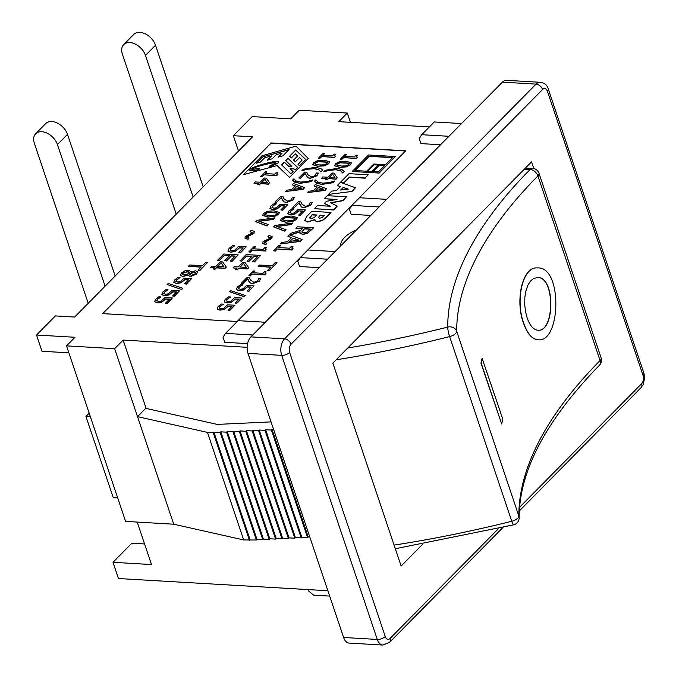<?xml version="1.0" encoding="UTF-8"?>
<svg xmlns="http://www.w3.org/2000/svg" width="679" height="679" viewBox="0 0 679 679"><rect width="100%" height="100%" fill="white"/><g stroke="black" fill="none" stroke-linecap="round" stroke-linejoin="round"><path stroke-width="1.02" d="M115.158 276.005L67.501 134.383A14.395 9.582 -135.4 0 0 57.418 123.103A14.395 9.582 -135.4 0 0 45.705 123.595L35.648 133.788A14.395 9.582 44.6 0 1 47.36 133.296A14.395 9.582 44.6 0 1 57.435 144.568L105.101 286.19M88.211 303.292L34.34 143.227A14.395 9.582 44.6 0 1 35.648 133.788M203.191 186.852L155.525 45.23A14.395 9.582 -135.4 0 0 145.45 33.95A14.395 9.582 -135.4 0 0 133.738 34.442L123.68 44.636A14.395 9.582 44.6 0 1 135.393 44.135A14.395 9.582 44.6 0 1 145.467 55.415L193.125 197.037M176.243 214.14L122.373 54.074A14.395 9.582 44.6 0 1 123.68 44.636M253.954 183.169L258.92 183.466L257.791 184.603L259.353 184.688L260.473 183.551L268.392 184.017L269.555 182.838L266.329 178.127L264.301 178.008L260.133 182.235L255.168 181.938L254.022 183.372L258.733 183.653M261.687 182.32L264.861 179.112L267.322 182.651L261.687 182.32M267.246 182.643L264.861 179.112M264.929 179.315L261.941 182.337M269.555 182.838L268.392 184.017M268.46 184.221L260.473 183.551M260.541 183.754L259.353 184.688M259.42 184.892L257.791 184.603M345.984 161.212L339.593 161.627L335.451 163.834L334.603 165.71L339.967 167.323L346.332 166.915L350.483 164.708L351.349 162.816L345.984 161.212M337.183 165.421L337.056 163.928L340.026 162.587L348.768 163.104L348.879 164.615L346.001 165.931L341.248 166.024L336.597 164.921M349.371 163.715L348.768 163.104L349.346 163.614M348.836 163.308L340.094 162.79L337.123 164.131L336.648 165.022M351.374 162.918L350.551 164.912L340.035 167.526L334.637 165.812M334.688 180.979L329.06 182.626L322.55 183.16L317.755 181.964L315.811 179.884L314.267 181.344L316.796 183.355L321.439 184.298L333.33 182.456L334.688 180.979M334.781 180.987L333.397 182.659L321.507 184.493L314.267 181.344M346.426 154.625L344.949 154.54L340.349 159.2L341.826 159.285L343.498 157.587L356.509 158.351L357.485 157.358L356.416 156.739L357.426 155.27L356.102 155.185L354.387 156.925L344.711 156.357L346.426 154.625L344.966 156.374M357.485 157.358L356.509 158.351M356.577 158.555L343.498 157.587M343.566 157.791L341.826 159.285M341.893 159.489L340.349 159.2M356.483 156.985L357.426 155.27M317.186 186.988L313.588 190.629L308.69 191.266L307.366 192.598L324.986 190.222L326.531 188.66L315.277 184.595L314.004 185.885L317.186 186.988M326.531 188.66L325.054 190.426L307.366 192.598M323.824 189.297L315.565 190.375L318.476 187.429L323.824 189.297M317.051 187.115L314.004 185.885M323.45 189.348L318.544 187.633L315.871 190.341M352.197 171.498L378.941 173.06L395.254 156.535L368.51 154.982L352.197 171.498L378.941 173.06M374.01 164.607L378.559 164.878L371.99 171.532L367.432 171.269L374.01 164.607L367.687 171.286M378.381 171.906L372.907 171.583L379.485 164.929L384.959 165.252L378.381 171.906M392.606 157.503L385.494 164.7L373.722 164.021L366.609 171.218L354.837 170.531L369.062 156.128L392.606 157.503M384.772 165.438L379.553 165.133L373.161 171.6M378.373 165.065L374.078 164.81M395.254 156.535L379.009 173.264M392.42 157.689L369.13 156.331L355.092 170.548M276.633 226.345L291.24 224.401L292.581 223.035L274.902 225.487L273.544 226.854L284.739 230.987L286.012 229.697L276.633 226.345M292.581 223.035L291.308 224.605L277.066 226.497M286.012 229.697L284.807 231.191L273.544 226.854M277.007 165.37L289.568 177.38L308.224 158.487L296.01 146.121L262.052 155.797L243.396 174.69L277.083 165.574L243.396 174.69M297.665 167.484L295.161 170.013L294.032 168.935L290.077 168.706L293.133 171.626L290.96 173.824L281.539 164.819L284.263 162.06L288.414 166.032L291.647 166.219L285.655 160.482L287.93 158.173L297.665 167.484M305.677 159.421L299.464 165.71L297.971 164.276L302.147 160.049L299.541 157.562L295.365 161.789L293.574 160.066L297.606 155.983L295.382 153.861L291.35 157.944L289.568 156.246L295.781 149.957L305.677 159.421M256.365 163.198L262.569 156.908L289.059 149.567L282.854 155.856L278.084 157.172L282.124 153.089L276.183 154.736L272.152 158.818L267.348 160.151L271.524 155.924L264.538 157.859L260.371 162.086L256.365 163.198M270.03 165.684L275.937 163.002C275.997 161.296 250.729 167.866 251.833 169.266L259.675 168.443L258.92 169.665C253.004 170.913 249.745 171.133 249.134 170.31C247.521 167.815 278.441 159.064 278.636 161.958C278.594 163.019 275.504 164.615 269.376 166.745L270.03 165.684L269.622 166.669M293.065 171.694L290.077 168.706M298.106 164.411L302.147 160.049M278.458 157.07L282.124 153.089M288.762 149.872L262.569 156.908M262.637 157.112L256.738 163.096M259.522 168.689L251.909 169.36M275.929 163.113L270.098 165.888M289.568 177.38L308.224 158.487M289.636 177.575L277.083 165.574M291.647 166.219L288.482 166.228L284.331 162.256L281.675 164.946M297.589 167.552L287.998 158.377L285.791 160.617M297.606 155.983L293.71 160.202M305.601 159.497L295.849 150.161L289.712 156.374M271.524 155.924L267.713 160.049M278.653 162.06C277.669 159.531 248.438 167.798 249.185 170.404M271.787 238.253L271.94 236.385L268.943 235.621L267.891 236.682L270.2 238.193L263.019 241.631L262.866 243.498L265.862 244.27L266.915 243.201L264.623 242.726L264.606 241.69L271.855 238.456L264.352 242.496M272.372 236.996L271.94 236.385M272.007 236.589L271.855 238.456M270.267 238.397L267.891 236.682M270.488 237.497L270.2 238.193M266.915 243.201L265.93 244.474L262.934 243.702M337.09 168.443L325.199 170.276L323.739 171.745L329.468 170.106L335.978 169.572L340.765 170.768L342.81 172.856L344.261 171.388L341.724 169.377L337.09 168.443M344.261 171.388L342.785 173.06L340.841 170.972L336.046 169.775L329.536 170.31L323.832 171.753M266.21 249.796L265.243 249.049L266.389 247.462L265.065 247.385L263.104 249.371L253.428 248.803L255.397 246.817L253.921 246.732L248.82 251.901L250.288 251.985L252.215 250.042L265.226 250.797L266.21 249.796L265.294 251.001L252.282 250.245L250.356 252.189L248.82 251.901M266.389 247.462L265.311 249.252M255.397 246.817L253.683 248.82M321.625 178.161L326.582 178.45L325.462 179.595L327.015 179.68L328.144 178.543L336.063 179.01L337.225 177.83L334 173.12L331.963 173.001L327.796 177.219L322.839 176.93L321.693 178.365L326.395 178.645M329.357 177.312L332.532 174.104L334.993 177.643L329.357 177.312M334.917 177.635L332.532 174.104M332.6 174.308L329.612 177.329M337.225 177.83L336.063 179.01M336.13 179.205L328.144 178.543M328.212 178.747L327.015 179.68M327.083 179.884L325.462 179.595M247.029 261.279L248.743 261.381L253.691 256.365L257.638 256.594L252.69 261.61L254.396 261.712L260.6 255.423L246.171 254.583L239.959 260.872L241.673 260.965L246.621 255.958L251.985 256.272L247.029 261.279L248.743 261.381M257.451 256.789L253.759 256.569L248.811 261.585M260.6 255.423L254.464 261.916L252.69 261.61M251.799 256.458L246.689 256.161L241.741 261.169L239.959 260.872M300.687 201.561L298.641 201.442L292.827 207.333L294.499 207.426L299.125 202.741L301.586 206.9L303.988 207.562L310.77 204.948L312.315 202.452L310.261 202.334L309.183 204.761L307.443 205.89L305.168 206.255L301.883 204.073L300.687 201.561M312.315 202.452L310.838 205.151L304.056 207.766L301.586 206.9M301.654 207.103L300.381 205.482M300.449 205.686L299.125 202.741M299.201 202.945L294.499 207.426M294.567 207.63L292.827 207.333M248.616 267.568L245.043 262.459L242.819 262.332L238.295 266.906L234.23 266.669L233.016 267.899L237.081 268.137L235.681 269.563L237.234 269.648L238.635 268.23L247.453 268.748L248.684 267.772L247.521 268.943L238.702 268.434L237.302 269.852L235.681 269.563M236.895 268.332L233.016 267.899M246.367 267.382L239.857 267L243.515 263.291L246.367 267.382M246.29 267.373L243.583 263.494L240.111 267.017M289.857 212.739L290.34 211.313L294.024 208.86L291.978 208.742L288.694 211.194L287.794 213.622L290.434 214.666L294.89 213.885L298.752 210.855L302.596 211.076L298.641 215.09L300.339 215.184L305.508 209.947L298.073 209.514L294.346 212.943L291.724 213.367L289.78 212.586M300.339 215.184L305.508 209.947M300.407 215.387L298.641 215.09M302.41 211.262L298.752 210.855M298.819 211.059L294.958 214.089L290.502 214.87L287.862 213.826M293.999 209.157L292.148 209.938M292.216 210.142L290.408 211.517L289.925 212.943M314.105 168.494L318.892 169.691L320.844 171.779L322.389 170.31C322.754 169.198 320.369 168.222 315.217 167.365L303.318 169.198L301.96 170.675L307.595 169.037L314.173 168.698L307.663 169.232L301.866 170.675M322.389 170.31L320.912 171.982L318.96 169.894L314.173 168.698M291.851 216.032L285.469 216.448L281.327 218.655L280.469 220.531L285.834 222.143L292.199 221.736L296.358 219.529L297.215 217.636L291.851 216.032M283.058 220.242L282.922 218.748L285.893 217.407L294.635 217.925L294.754 219.436L291.868 220.751L287.115 220.845L282.472 219.741M295.238 218.536L294.635 217.925L295.212 218.434M294.703 218.129L285.961 217.611L282.99 218.952L282.515 219.843M297.249 217.738L296.426 219.733L285.901 222.347L280.512 220.633M318.375 173.094L316.312 172.975L315.243 175.394L313.503 176.532L311.22 176.896L307.943 174.707L306.747 172.203L304.693 172.084L298.879 177.974L300.551 178.068L305.185 173.383L307.646 177.542L310.04 178.204L316.821 175.589L318.375 173.094L316.889 175.793L310.108 178.407L307.714 177.745L305.253 173.578L300.619 178.271L298.879 177.974M275.267 262.578L272.101 265.778L259.37 265.039L258.122 266.312L270.845 267.051L267.679 270.259L269.393 270.352L276.973 262.68L275.267 262.578M270.658 267.237L258.122 266.312M269.393 270.352L276.973 262.68M269.461 270.556L267.679 270.259M312.815 179.91L307.188 181.548L300.678 182.091L295.883 180.894L293.939 178.806L292.394 180.275L294.924 182.278L299.566 183.22L311.457 181.386L312.815 179.91M312.909 179.91L311.525 181.582L299.634 183.423L292.394 180.275M254.998 271.048L253.522 270.963L248.921 275.623L250.398 275.708L252.07 274.01L265.082 274.774L266.058 273.781L264.988 273.162L265.998 271.685L264.674 271.608L262.96 273.348L253.284 272.78L254.998 271.048L253.539 272.797M266.058 273.781L265.082 274.774M265.149 274.97L252.07 274.01M252.138 274.214L250.398 275.708M250.466 275.912L248.921 275.623M265.056 273.408L265.998 271.685M295.314 185.91L291.707 189.551L286.818 190.188L285.494 191.529L303.114 189.144L304.659 187.582L293.396 183.525L292.131 184.807L295.314 185.91M304.659 187.582L303.182 189.348L285.494 191.529M301.951 188.219L293.693 189.305L296.604 186.352L301.951 188.219M295.178 186.046L292.131 184.807M301.578 188.27L296.672 186.555L293.999 189.263M249.235 277.499L247.19 277.38L241.368 283.27L243.048 283.364L247.674 278.679L250.135 282.837L252.537 283.499L259.31 280.885L260.863 278.39L258.801 278.271L257.731 280.699L255.991 281.827L253.717 282.192L250.432 280.011L249.235 277.499M260.863 278.39L259.378 281.089L252.605 283.703L250.135 282.837M250.203 283.041L248.93 281.42M248.998 281.624L247.674 278.679M247.742 278.882L243.048 283.364M243.116 283.567L241.368 283.27M258.809 221.167L273.416 219.224L274.766 217.857L257.078 220.31L255.728 221.677L266.915 225.81L268.188 224.52L258.809 221.167M274.766 217.857L273.484 219.427L259.242 221.32M268.188 224.52L266.983 226.014L255.728 221.677M238.405 288.677L238.889 287.251L242.573 284.798L240.527 284.679L237.234 287.132L236.334 289.56L238.983 290.604L243.438 289.823L247.3 286.793L251.145 287.013L247.19 291.028L248.879 291.121L254.056 285.884L246.613 285.452L242.895 288.881L240.273 289.305L238.329 288.524M250.958 287.2L247.368 286.996L243.506 290.026L239.05 290.807L236.292 289.466M248.879 291.121L254.056 285.884M248.947 291.325L247.19 291.028M242.547 285.095L240.689 285.876M240.765 286.08L238.957 287.455L238.473 288.881M253.963 233.075L254.116 231.208L251.12 230.436L250.067 231.505L252.376 233.016L245.195 236.453L245.043 238.321L248.039 239.093L249.091 238.023L246.8 237.54L246.783 236.513L254.031 233.279L246.528 237.319M254.549 231.819L254.116 231.208M254.184 231.412L254.031 233.279M252.444 233.22L250.067 231.505M252.673 232.32L252.376 233.016M249.091 238.023L248.107 239.297L245.111 238.524M230.741 290.68L229.672 291.766L244.194 296.562L245.272 295.467L230.741 290.68M245.272 295.467L244.262 296.765L229.672 291.766M230.062 250.067L230.809 248.37L234.696 245.739L232.659 245.62L229.12 248.293L227.974 250.958L230.554 252.079L235.112 251.205L239.39 247.75L243.235 247.971L238.77 252.486L240.468 252.588L246.146 246.842L238.711 246.409L234.569 250.254L231.853 250.772L230.037 250.016M234.696 245.739L230.885 248.573L230.13 250.271M243.048 248.166L239.458 247.954L235.18 251.408L230.622 252.282L228.042 251.162M246.146 246.842L240.536 252.792L238.77 252.486M226.37 300.873L226.845 299.439L230.537 296.986L228.483 296.867L225.199 299.32L224.299 301.748L226.939 302.8L231.395 302.019L235.257 298.981L239.11 299.21L235.146 303.216L236.844 303.318L242.021 298.073L234.578 297.64L230.852 301.077L228.237 301.493L226.285 300.712M236.844 303.318L242.021 298.073M236.912 303.521L235.146 303.216M238.923 299.397L235.257 298.981M235.324 299.184L231.463 302.223L227.007 302.995L224.367 301.951M230.512 297.283L228.653 298.064M228.721 298.268L226.922 299.643L226.438 301.077M224.656 260.719L226.362 260.821L231.31 255.805L235.257 256.034L230.308 261.05L232.014 261.152L238.219 254.863L223.79 254.022L217.577 260.312L219.292 260.405L224.24 255.397L229.604 255.703L224.656 260.719L226.362 260.821M235.07 256.221L231.378 256.008L226.43 261.025M238.219 254.863L232.082 261.356L230.308 261.05M229.417 255.898L224.308 255.593L219.359 260.609L217.577 260.312M219.292 308.037L219.775 306.611L223.459 304.158L221.413 304.039L218.12 306.492L217.221 308.92L219.86 309.964L224.316 309.183L228.178 306.153L232.031 306.373L228.068 310.388L229.765 310.481L234.942 305.244L227.499 304.812L223.773 308.241L221.159 308.665L219.207 307.884M229.765 310.481L234.942 305.244M229.833 310.685L228.068 310.388M231.845 306.56L228.178 306.153M228.246 306.356L224.384 309.386L219.928 310.167L217.288 309.123M223.433 304.455L221.575 305.236M221.643 305.44L219.843 306.815L219.359 308.241M226.234 267.008L222.661 261.899L220.437 261.771L215.922 266.346L211.856 266.109L210.634 267.339L214.7 267.577L213.299 268.994L214.853 269.088L216.253 267.67L225.072 268.18L226.302 267.212L225.139 268.383L216.329 267.874L214.92 269.291L213.299 268.994M214.513 267.764L210.634 267.339M223.994 266.813L217.475 266.44L221.133 262.731L223.994 266.813M223.917 266.813L221.201 262.934L217.73 266.448M324.554 153.547L323.077 153.462L318.476 158.122L319.953 158.207L321.625 156.518L334.637 157.273L335.613 156.28L334.543 155.661L335.553 154.192L334.229 154.116L332.515 155.847L322.839 155.287L324.554 153.547L323.094 155.296M335.613 156.28L334.637 157.273M334.705 157.477L321.625 156.518M321.693 156.722L319.953 158.207M320.021 158.411L318.476 158.122M334.611 155.907L335.553 154.192M346.485 196.8L327.244 195.679L324.265 198.692L337.022 199.439L326.506 201.273L324.341 203.454L330.3 206.246L317.534 205.508L314.402 208.682L333.644 209.811L337.285 206.119L330.554 202.758L342.853 200.483L346.485 196.8L342.92 200.687L330.877 202.919M336.164 199.584L324.265 198.692M329.884 206.229L324.341 203.454M337.285 206.119L333.712 210.006L314.402 208.682M324.112 160.142L317.721 160.55L313.579 162.756L312.722 164.641L318.086 166.245L324.46 165.837L328.611 163.639L329.476 161.738L324.112 160.142M315.311 164.352L315.183 162.85L318.154 161.509L326.896 162.026L327.006 163.546L324.129 164.853L319.376 164.946L314.725 163.851M327.499 162.637L326.896 162.026L327.473 162.536M326.964 162.23L318.222 161.712L315.251 163.053L314.767 163.945M329.502 161.84L328.678 163.834L318.162 166.448L312.764 164.742M304.625 220.276L307.638 221.846L314.869 219.521L315.302 220.904L317.348 221.515L322.33 220.369L331.038 212.451L311.788 211.33L306.764 216.414L304.701 220.539M331.038 212.451L326.675 217.144L322.398 220.573L317.416 221.719L314.963 220.48M314.097 217.73L310.974 218.553L309.709 217.594L312.162 214.708L317.008 214.997L314.097 217.73M321.914 217.662L319.605 218.214L318.4 217.433L320.301 215.184L324.392 215.421L321.914 217.662M314.937 219.724L307.706 222.05L304.693 220.48M316.83 215.184L312.23 214.912L309.7 217.993M324.206 215.608L320.369 215.387L318.4 217.747M282.863 196.384L280.817 196.265L275.003 202.155L276.676 202.249L281.31 197.564L283.763 201.722L286.165 202.384L292.946 199.77L294.491 197.275L292.437 197.156L291.359 199.584L289.627 200.712L287.344 201.077L284.06 198.896L282.863 196.384M294.491 197.275L293.014 199.974L286.232 202.588L283.763 201.722M283.83 201.926L282.557 200.305M282.625 200.509L281.31 197.564M281.378 197.767L276.676 202.249M276.743 202.452L275.003 202.155M302.418 228.602L300.789 230.249L290.901 233.296L287.921 236.309L291.52 237.565L287.446 241.699L281.895 242.411L280.402 243.931L300.364 241.232L302.113 239.458L289.67 234.968L299.974 231.726L300.152 233.474L302.554 234.255L307.349 233.237L313.69 227.737L297.326 226.786L295.908 228.22L302.418 228.602M301.9 231.98L304.234 228.713L310.388 229.069L306.721 232.184L303.869 232.744L301.875 231.904M291.393 237.692L287.921 236.309M302.113 239.458L300.432 241.435L280.402 243.931M299.049 240.179L289.687 241.41L292.988 238.066L299.049 240.179M310.201 229.256L304.302 228.916L301.968 232.184M299.889 231.98L290.001 235.087M313.69 227.737L307.417 233.44L302.63 234.459L299.906 233.092M302.231 228.789L295.908 228.22M298.675 240.23L293.056 238.27L290.001 241.368M272.033 207.562L272.517 206.136L276.2 203.683L274.155 203.564L270.87 206.017L269.97 208.445L272.61 209.488L277.066 208.708L280.928 205.678L284.773 205.898L280.817 209.913L282.515 210.006L287.684 204.769L280.249 204.337L276.523 207.766L273.909 208.19L271.956 207.409M282.515 210.006L287.684 204.769M282.583 210.21L280.817 209.913M284.586 206.085L280.928 205.678M280.996 205.881L277.134 208.911L272.678 209.692L270.038 208.648M276.183 203.98L274.324 204.761M274.392 204.965L272.585 206.34L272.101 207.766M201.23 266.983L198.064 270.183L199.77 270.284L207.358 262.603L205.644 262.501L202.486 265.71L189.755 264.971L188.499 266.236L201.23 266.983M207.358 262.603L199.838 270.488L198.064 270.183M201.043 267.17L188.499 266.236M274.027 210.855L267.645 211.271L263.503 213.478L262.646 215.353L268.01 216.966L274.375 216.559L278.534 214.352L279.4 212.459L274.027 210.855M265.234 215.065L265.107 213.571L268.069 212.23L276.811 212.748L276.93 214.258L274.053 215.574L269.291 215.667L264.649 214.564M277.414 213.359L276.811 212.748L277.397 213.257M276.888 212.951L268.137 212.434L265.175 213.775L264.691 214.666M279.425 212.561L278.602 214.556L268.078 217.17L262.688 215.455M190.986 271.982L188.864 270.149L184.977 270.785L181.471 273.009L180.512 275.25L182.753 276.37L188.024 274.885L190.052 276.548L196.562 273.883L197.513 271.753L195.603 270.785L191.045 271.982L190.969 271.201L191.088 271.956M197.538 271.846L196.63 274.087L190.12 276.743L188.151 275.097M187.455 274.07L183.865 275.046L182.32 274.375L182.897 273.111L187.727 271.447L189.738 272.72L187.455 274.07M195.145 273.798L191.266 275.292L189.322 274.172L194.559 272.084L195.688 272.602L195.145 273.798M195.705 272.703L194.627 272.287L191.546 272.873M188.091 275.088L182.821 276.574L180.546 275.351M188.083 274.893L188.142 275.632M189.806 272.924L187.794 271.651L182.965 273.306L182.362 274.477M191.614 273.077L189.373 274.401M368.222 174.783L348.981 173.663L340.586 182.159L344.253 182.371L349.481 177.075L365.064 177.983L368.222 174.783L365.064 177.983M365.132 178.187L349.549 177.278L344.321 182.575L340.586 182.159M175.869 281.437L176.353 280.011L180.037 277.558L177.991 277.439L174.698 279.892L173.799 282.32L176.438 283.364L180.894 282.583L184.756 279.553L188.609 279.773L184.646 283.788L186.343 283.881L191.52 278.645L184.077 278.212L180.351 281.641L177.737 282.065L175.785 281.284M180.037 277.558L176.421 280.215L175.937 281.641M188.423 279.96L184.824 279.756L180.962 282.787L176.506 283.567L173.756 282.226M191.52 278.645L186.411 284.085L184.646 283.788M351.994 191.232L355.44 187.743L340.434 182.312L337.276 185.511L340.417 186.547L336.461 190.553L331.742 191.122L328.492 194.415L352.062 191.436L328.492 194.415M340.646 190.052L343.226 187.446L348.293 189.127L340.646 190.052M347.894 189.169L343.226 187.446M343.294 187.65L340.951 190.018M340.281 186.683L337.276 185.511M352.062 191.436L355.44 187.743M181.649 289.322L182.736 288.227L168.197 283.44L167.127 284.526L181.717 289.526L167.127 284.526M182.736 288.227L181.717 289.526M280.52 245.594L278.848 245.501L273.637 250.78L275.309 250.874L277.202 248.955L291.945 249.813L293.056 248.692L291.843 247.988L292.98 246.324L291.486 246.231L289.543 248.2L278.577 247.563L280.52 245.594L278.831 247.572M293.056 248.692L291.945 249.813M292.012 250.016L277.202 248.955M277.27 249.159L275.309 250.874M275.377 251.077L273.637 250.78M291.911 248.251L292.98 246.324M163.826 293.634L164.31 292.199L167.993 289.746L165.948 289.627L162.663 292.08L161.763 294.508L164.403 295.56L168.859 294.779L172.721 291.741L176.565 291.97L172.61 295.976L174.308 296.078L179.477 290.833L172.042 290.4L168.316 293.837L165.701 294.253L163.749 293.472M167.993 289.746L164.377 292.403L163.894 293.837M176.379 292.157L172.789 291.945L168.927 294.983L164.471 295.755L161.831 294.711M179.477 290.833L174.376 296.282L172.61 295.976M266.711 171.829L265.234 171.745L260.634 176.404L262.111 176.489L263.783 174.8L276.794 175.555L277.77 174.562L276.701 173.943L277.711 172.474L276.387 172.398L274.672 174.13L264.997 173.569L266.711 171.829L265.251 173.578M277.77 174.562L276.794 175.555M276.862 175.759L263.783 174.8M263.851 175.004L262.111 176.489M262.179 176.693L260.634 176.404M276.769 174.189L277.711 172.474M156.747 300.797L157.231 299.371L160.915 296.918L158.869 296.799L155.584 299.252L154.685 301.68L157.324 302.724L161.78 301.943L165.642 298.913L169.487 299.133L165.532 303.148L167.229 303.241L172.398 298.005L164.963 297.572L161.237 301.001L158.623 301.425L156.671 300.644M160.915 296.918L157.299 299.575L156.815 301.001M169.309 299.32L165.71 299.116L161.848 302.147L157.392 302.927L154.634 301.586M172.398 298.005L167.297 303.445L165.532 303.148M405.507 150.993L271.031 143.15L102.699 313.63M270.963 142.946L405.694 150.806L237.175 321.473L102.444 313.622L271.031 143.15M340.9 245.705A23.986 10.813 161.4 0 1 356.645 229.757M370.776 215.438L351.145 214.301L349.43 209.225L351.917 205.389L359.463 197.75L386.682 199.337M319.215 267.662L299.583 266.516L297.869 261.44L300.356 257.613L307.901 249.965L335.12 251.553M247.563 343.625L224.749 342.301L223.043 337.225L225.53 333.389L238.108 320.658L265.328 322.245M252.749 334.976L225.53 333.389M329.68 596.094L313.622 595.16L308.41 590.874L307.977 589.584M440.578 144.754L420.938 143.608L419.232 138.533L421.71 134.705L434.288 121.965L461.508 123.553M448.929 136.292L421.71 134.705M327.575 259.2L300.356 257.613M379.137 206.976L351.917 205.389M429.391 126.931L338.813 121.651L347.3 113.053L299.184 110.244L290.688 118.842L252.198 116.601L233.33 135.707L238.507 151.078M247.139 347.308L123.137 340.077L114.641 348.675L66.525 345.874L75.013 337.276L36.522 335.027L55.381 315.922L74.631 317.051L252.58 136.827L233.33 135.707M540.255 82.295A11.993 7.13 93.3 0 0 536.071 84.111A5.992 3.989 44.6 0 1 542.589 89.467A5.992 3.565 -86.7 0 1 547.444 91.351A5.992 2.699 161.4 0 0 548.318 89.161C547.249 85.096 544.541 82.804 540.187 82.286L506.5 80.326A11.993 7.13 93.3 0 0 502.392 82.151L250.874 336.877A11.993 7.13 93.3 0 0 247.996 353.394L343.608 637.479A11.993 7.13 93.3 0 0 349.193 643.089L382.88 645.05L389.551 642.368A5.992 3.989 44.6 0 0 390.094 638.43A5.992 3.565 -86.7 0 1 385.248 636.546A5.992 2.699 161.4 0 1 377.286 639.448A11.993 7.13 93.3 0 0 382.812 645.042M271.048 421.888L217.195 424.409L145.739 408.334L137.523 416.651L207.468 432.396L220.183 432.464L220.811 431.827L226.582 432.167L227.21 431.521L232.99 431.861L233.618 431.224L239.39 431.564L240.018 430.927L245.79 431.258L246.418 430.622L252.198 430.961L252.826 430.325L258.597 430.664L259.225 430.028L265.005 430.359L265.633 429.722L271.405 430.062L272.033 429.425L273.62 429.518M309.811 537.064L308.224 536.97L307.595 537.607L301.824 537.276L301.196 537.912L295.424 537.573L294.796 538.209L289.016 537.87L288.388 538.506L282.617 538.175L281.989 538.812L276.209 538.472L275.581 539.109L269.809 538.778L269.181 539.415L263.41 539.075L262.781 539.712L257.002 539.372L256.373 540.009L243.668 539.941L173.714 524.205L114.641 348.675M272.033 429.425L308.224 536.97M271.405 430.062L307.595 537.607M265.633 429.722L301.824 537.276M265.005 430.359L301.196 537.912M259.225 430.028L295.424 537.573M258.597 430.664L294.796 538.209M252.826 430.325L289.016 537.87M252.198 430.961L288.388 538.506M246.418 430.622L282.617 538.175M245.79 431.258L281.989 538.812M240.018 430.927L276.209 538.472M239.39 431.564L275.581 539.109M233.618 431.224L269.809 538.778M232.99 431.861L269.181 539.415M227.21 431.521L263.41 539.075M226.582 432.167L262.781 539.712M220.811 431.827L257.002 539.372M220.183 432.464L256.373 540.009M213.877 432.099L250.067 539.644M213.248 432.735L249.439 540.28M207.468 432.396L243.668 539.941M66.525 345.874L125.598 521.396L173.714 524.205M123.137 340.077L146.129 408.418M36.522 335.027L41.979 351.264L68.868 352.834M137.209 522.075L151.502 564.546L113.003 562.305L118.469 578.533L327.881 590.747M350.423 122.33L347.3 113.053M422.669 544.227L401.136 566.031L332.846 363.104L531.547 161.874L533.796 168.553M117.688 497.902L113.266 497.648L85.953 416.482L89.187 413.205M90.375 416.736L85.953 416.482M144.568 543.938L131.87 543.2L113.003 562.305M524.23 169.275A643.862 290.171 161.4 0 1 530.112 169.47A7.197 4.787 44.7 0 1 537.929 175.903A7.197 3.242 -18.6 0 0 538.982 173.264A7.197 7.197 0 0 0 532.421 168.367A7.197 4.125 92.1 0 0 530.112 169.47A525.86 236.988 -18.6 0 0 447.75 327.091A7.197 1.129 76 0 0 449.625 336.606A7.197 3.242 -18.6 0 0 456.695 331.36A7.197 6.349 179.7 0 0 447.75 327.091A643.862 290.171 161.4 0 1 347.733 348.03M519.138 517.805A7.197 6.349 179.7 0 0 518.841 516.023A7.197 3.242 161.4 0 1 511.771 521.268A7.197 1.129 76 0 0 513.689 524.825A7.197 7.197 0 0 0 519.138 517.805C519.163 471.158 545.924 420.318 599.421 365.277A7.197 7.197 0 0 0 601.127 357.926A7.197 3.242 161.4 0 1 600.075 360.557A7.197 4.787 44.7 0 1 599.421 365.277M501.671 423.985L480.961 363.155A518.663 233.746 161.4 0 1 482.124 358.376L502.833 419.215L501.671 423.985L481.19 363.112L482.353 358.334M538.854 339.865L538.753 339.865C532.446 339.729 527.345 334.127 523.45 323.034C515.081 300.738 522.244 266.703 537.004 267.942L537.097 267.942M527.159 317.942L525.554 311.686L524.731 304.905L524.85 297.215L525.724 291.597L527.804 285.358L530.443 281.14L533.219 278.713L537.199 277.533C555.346 275.733 555.006 331.242 538.506 330.274C533.804 330.155 530.027 326.047 527.159 317.942M538.405 330.283C554.777 330.987 555.116 275.971 537.097 277.541M523.662 323.026C527.558 334.11 532.659 339.721 538.965 339.856C561.109 341.07 562.433 265.633 537.199 267.942C522.448 266.703 515.293 300.721 523.662 323.026M57.435 144.568L67.501 134.383M145.467 55.415L155.525 45.23M519.308 510.947L641.069 387.633A5.992 3.989 -135.4 0 0 641.613 383.703L519.562 507.315M498.658 528.483L390.094 638.43M641.069 387.633L643.327 384.322L644.66 377.448L643.921 373.255A5.992 2.699 161.4 0 1 643.055 375.445A5.992 3.565 -86.7 0 1 641.613 383.703M547.444 91.351L643.055 375.445M385.248 636.546L289.636 352.452A5.992 2.699 161.4 0 1 281.683 355.355L377.286 639.448L343.608 637.479M289.636 352.452A5.992 3.565 -86.7 0 1 291.07 344.194A5.992 3.989 -135.4 0 0 284.552 338.838A11.993 7.13 93.3 0 0 281.683 355.355L247.996 353.394M502.392 82.151L536.071 84.111L284.552 338.838L250.874 336.877M291.07 344.194L542.589 89.467M336.113 359.802A651.059 293.413 -18.6 0 0 449.625 336.606L511.771 521.268A651.059 293.413 161.4 0 1 394.1 545.11M518.841 516.023L456.695 331.36A518.663 233.746 161.4 0 1 537.929 175.903L600.075 360.557A518.663 233.746 -18.6 0 0 518.841 516.023M503.029 527.439L389.551 642.368M548.318 89.161L643.921 373.255M395.322 548.734L513.689 524.825M601.127 357.926L538.982 173.264M525.359 168.137L532.421 168.367"/></g></svg>
